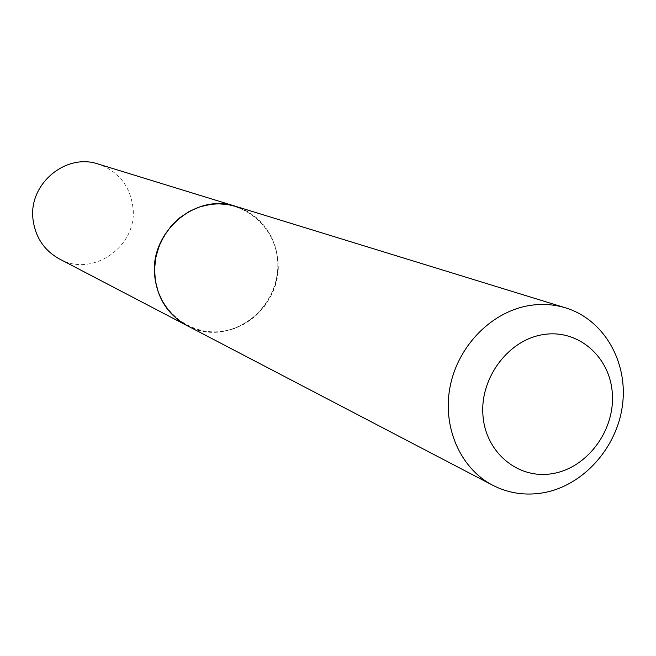 <?xml version="1.0" encoding="UTF-8"?>
<svg xmlns="http://www.w3.org/2000/svg" width="656" height="656" viewBox="0 0 656 656"><rect width="100%" height="100%" fill="white"/><g stroke="black" fill="none" stroke-linecap="round" stroke-linejoin="round"><path stroke-width="0.49" stroke-dasharray="3.28 2.46" d="M59.376 258.923C92.84 278.095 138.17 245.828 132.914 207.181C129.929 185.714 118.408 171.347 98.351 164.082M186.927 325.54C227.985 349.017 283.843 308.181 277.832 260.006C274.429 233.233 260.448 215.365 235.881 206.402M186.96 325.556C198.161 331.28 210.027 333.281 222.573 331.575L234.34 328.664L245.41 323.49L255.373 316.233L263.868 307.18L270.584 296.668L275.274 285.089L277.767 272.863L277.955 260.457L275.84 248.312L271.494 236.898L265.057 226.64L256.775 217.931L246.943 211.093L235.922 206.419M222.474 331.264C255.061 326.778 280.629 293.585 277.578 260.047C275.012 226.435 244.147 200.211 211.166 204.541C178.145 208.362 151.536 242.318 155.029 276.52C158.039 310.788 189.928 336.241 222.474 331.264"/><path stroke-width="0.98" d="M235.881 206.402L98.351 164.082C65.739 152.635 28.151 184.311 33.038 219.588C35.399 237.316 44.173 250.428 59.376 258.923L186.927 325.54M235.84 206.394C195.841 192.282 149.043 232.347 154.767 276.553C157.522 298.759 168.231 315.077 186.886 325.524M552.746 473.575C587.145 467.859 614.77 430.82 612.351 394.051C610.441 357.2 578.608 329.033 543.758 334.511C508.867 339.431 480.012 377.421 482.931 414.977C485.333 452.624 518.396 479.831 552.746 473.575M543.037 492.836C583.094 485.891 617.214 447.827 622.528 404.736C628.079 361.677 603.848 319.57 565.685 307.894C554.418 304.466 542.774 303.605 530.753 305.319C492.984 310.714 458.815 344.498 450.36 385.359C441.767 426.203 459.979 468.294 492.787 485.284C508.523 493.296 525.267 495.813 543.037 492.836M565.685 307.894L235.922 206.419L227.271 204.459L218.382 203.827L211.224 204.295L200.113 206.755L189.535 211.265L179.842 217.677L171.355 225.779L164.385 235.307L159.154 245.934L155.841 257.308L154.562 269.034L155.357 280.711L158.194 291.961L162.967 302.391L169.519 311.657L177.604 319.472L186.96 325.556L492.787 485.284"/></g></svg>
